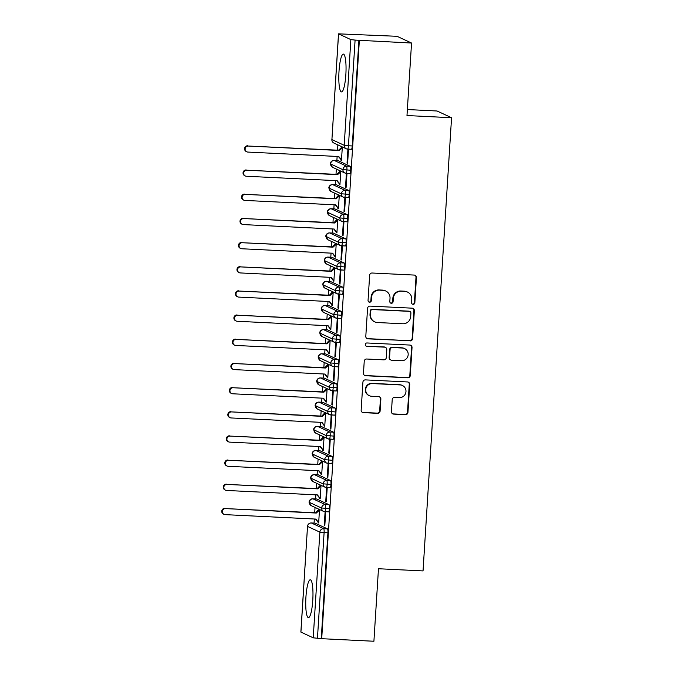 <?xml version="1.0" encoding="UTF-8"?>
<svg xmlns="http://www.w3.org/2000/svg" width="675" height="675" viewBox="0 0 675 675"><rect width="100%" height="100%" fill="white"/><g stroke="black" fill="none" stroke-linecap="round" stroke-linejoin="round"><path stroke-width="1.01" d="M413.1 304.349A1.671 1.637 114.9 0 0 414.847 302.771L416.433 277.56A2.388 2.337 114.9 0 0 414.239 275.071L372.127 273.012A2.388 2.337 114.9 0 0 369.638 275.273L368.052 300.476A1.671 1.637 114.9 0 0 369.588 302.214A1.671 1.637 114.9 0 0 371.326 300.637L371.537 297.371A7.627 7.476 114.9 0 1 379.502 290.149L383.012 290.317A7.627 7.476 114.9 0 1 390.015 298.282L389.812 301.539A1.671 1.637 114.9 0 0 391.348 303.286A1.671 1.637 114.9 0 0 393.086 301.7L393.289 298.443A7.627 7.476 114.9 0 1 401.254 291.212L404.764 291.389A7.627 7.476 114.9 0 1 411.775 299.346L411.573 302.611A1.671 1.637 114.9 0 0 413.1 304.349M412.29 304.079A1.671 1.637 114.9 0 0 414.408 302.56L415.994 277.358A2.388 2.337 114.9 0 0 414.872 275.189M368.778 301.953A1.671 1.637 114.9 0 0 370.887 300.434L371.098 297.169L371.537 297.371M390.538 303.016A1.671 1.637 114.9 0 0 392.648 301.497L392.85 298.24L393.289 298.443M305.927 597.122A18.942 3.51 92.8 0 1 310.281 579.791A18.942 3.51 92.8 0 1 312.778 600.303A18.942 3.51 92.8 0 1 308.424 617.633A18.942 3.51 92.8 0 1 305.927 597.122M339.002 71.415A18.942 3.51 92.8 0 1 343.356 54.093A18.942 3.51 92.8 0 1 345.853 74.596A18.942 3.51 92.8 0 1 341.499 91.927A18.942 3.51 92.8 0 1 339.002 71.415M391.449 411.632A2.388 2.337 114.9 0 0 393.643 414.113L405.456 414.695A2.388 2.337 114.9 0 0 407.945 412.433L409.708 384.438A2.388 2.337 114.9 0 0 407.514 381.957L365.403 379.89A2.388 2.337 114.9 0 0 362.914 382.151L361.15 410.147A2.388 2.337 114.9 0 0 363.344 412.636L377.612 413.328A2.388 2.337 114.9 0 0 380.101 411.075L380.86 399.094A2.388 2.337 114.9 0 0 378.667 396.605L371.587 396.259A6.379 6.252 114.9 0 1 365.918 388.42A6.379 6.252 114.9 0 1 372.389 383.569L400.115 384.919A6.379 6.252 114.9 0 1 405.785 392.766A6.379 6.252 114.9 0 1 399.313 397.617L394.698 397.389A2.388 2.337 114.9 0 0 392.209 399.651L391.449 411.632M338.563 33.902L331.914 139.582L344.208 145.294L350.857 39.606L338.504 33.843L397.052 36.307L411.548 43.031L355.092 40.087L348.443 145.775L352.257 145.96L358.906 40.272M411.548 43.031L406.983 115.543L451.558 117.728L423.039 570.923L378.473 568.738L373.908 641.25L321.705 638.693L359.345 40.475M410.096 340.909A2.388 2.337 114.9 0 0 412.585 338.648L414.349 310.652A2.388 2.337 114.9 0 0 412.163 308.171L370.043 306.104A2.388 2.337 114.9 0 0 367.554 308.365L365.799 336.361A2.388 2.337 114.9 0 0 367.985 338.85L409.657 340.706A2.388 2.337 114.9 0 0 412.147 338.445L413.91 310.449A2.388 2.337 114.9 0 0 412.788 308.289M412.028 347.549L410.265 375.545A2.388 2.337 114.9 0 1 407.776 377.798L365.664 375.739A2.388 2.337 114.9 0 1 363.479 373.25L364.23 361.268A2.388 2.337 114.9 0 1 366.719 359.016L383.797 359.851A2.388 2.337 114.9 0 0 386.286 357.59L386.783 349.642A2.388 2.337 114.9 0 0 384.598 347.161L366.812 346.283A1.671 1.637 114.9 0 1 365.327 344.233A1.671 1.637 114.9 0 1 367.023 342.968L409.835 345.06A2.388 2.337 114.9 0 1 412.028 347.549L411.59 347.347L409.826 375.342L410.265 375.545M451.558 117.728L437.062 110.995L407.363 109.544M350.857 39.606L355.092 40.087M321.705 638.693L313.225 637.824L300.864 632.062L307.513 526.373L300.923 632.112M314.069 523.1L314.322 519.008M314.719 512.722L315.048 507.431M315.588 498.935L315.841 494.834M316.238 488.557L316.575 483.266M317.107 474.761L317.368 470.661M317.756 464.383L318.094 459.093M318.625 450.588L318.887 446.496M319.283 440.21L319.613 434.919M320.152 426.423L320.406 422.322M320.802 416.045L321.131 410.754M321.671 402.249L321.924 398.149M322.321 391.871L322.658 386.581M323.19 378.076L323.452 373.984M323.84 367.706L324.177 362.407M324.709 353.911L324.97 349.81M325.367 343.533L325.696 338.243M326.227 329.738L326.489 325.637M326.886 319.359L327.215 314.069M327.755 305.564L328.008 301.472M328.404 295.194L328.742 289.896M329.273 281.399L329.527 277.298M329.923 271.021L330.261 265.731M330.792 257.226L331.054 253.125M331.45 246.847L331.779 241.557M332.311 233.052L332.573 228.96M332.969 222.683L333.298 217.392M333.838 208.887L334.091 204.787M334.488 198.509L334.817 193.219M335.357 184.714L335.61 180.622M336.007 174.336L336.344 169.045M336.876 160.549L337.137 156.448M337.525 150.171L337.863 144.88M342.318 146.947L341.474 160.414L340.9 160.152L341.483 160.178M347.051 163.004L347.903 149.47L348.469 149.74L347.617 163.274L347.051 163.004L347.633 163.038M341.744 146.678L341.71 147.344L338.538 150.221L248.299 146.036A3.038 2.978 114.9 0 0 246.822 151.816A3.038 2.978 114.9 0 0 247.911 152.078L338.732 156.524L341.516 159.697L340.942 159.427L340.9 160.152M321.266 638.491L327.915 532.803L324.101 532.617L317.452 638.305M327.485 528.871L315.191 523.167L311.377 522.982L323.671 528.685L327.485 528.871A3.645 0.675 92.8 0 1 327.915 532.803M352.257 145.96A3.645 0.675 92.8 0 1 351.422 149.293A3.645 0.675 92.8 0 1 351.371 149.276L347.659 149.099M316.609 498.994A3.645 0.675 92.8 0 1 316.659 498.985A3.645 0.675 92.8 0 1 316.71 498.994L312.896 498.808L325.198 504.52L329.012 504.706A3.645 0.675 92.8 0 1 329.442 508.638A3.645 0.675 92.8 0 1 328.607 511.844A3.645 0.675 92.8 0 1 328.556 511.836L324.844 511.65M329.012 504.706L316.71 498.994M315.562 519.067L318.659 522.973L319.511 509.498M318.938 509.237L315.723 512.772L225.484 508.596A3.038 2.978 114.9 0 0 224.016 514.367A3.038 2.978 114.9 0 0 225.104 514.637L315.917 519.083L318.136 521.986M324.236 525.563L324.81 525.825L325.662 512.291L325.088 512.03L324.236 525.563L324.827 525.589M318.136 474.82A3.645 0.675 92.8 0 1 318.187 474.812A3.645 0.675 92.8 0 1 318.237 474.829L314.423 474.643L326.717 480.347L330.531 480.532A3.645 0.675 92.8 0 1 330.961 484.464A3.645 0.675 92.8 0 1 330.134 487.679A3.645 0.675 92.8 0 1 330.083 487.662L326.371 487.485M330.531 480.532L318.237 474.829M317.09 494.893L320.178 498.8L321.03 485.333M320.456 485.063L317.25 488.607L227.003 484.422A3.038 2.978 114.9 0 0 225.534 490.202A3.038 2.978 114.9 0 0 226.623 490.463L317.436 494.91L319.655 497.812M325.755 501.39L326.329 501.66L327.181 488.126L326.607 487.856L325.755 501.39L326.346 501.424M319.655 450.647A3.645 0.675 92.8 0 1 319.705 450.647A3.645 0.675 92.8 0 1 319.756 450.655L315.942 450.47L328.236 456.173L332.049 456.368A3.645 0.675 92.8 0 1 332.48 460.299A3.645 0.675 92.8 0 1 331.653 463.506A3.645 0.675 92.8 0 1 331.602 463.497L327.89 463.312M332.049 456.368L319.756 450.655M318.608 470.72L321.705 474.635L322.549 461.16M321.983 460.898L318.769 464.434L228.53 460.257A3.038 2.978 114.9 0 0 227.062 466.028A3.038 2.978 114.9 0 0 228.142 466.298L318.963 470.745L321.173 473.639M327.282 477.225L327.848 477.487L328.7 463.953L328.134 463.683L327.282 477.225L327.864 477.25M321.173 426.482A3.645 0.675 92.8 0 1 321.224 426.473A3.645 0.675 92.8 0 1 321.275 426.482L317.461 426.296L329.754 432.008L333.568 432.194A3.645 0.675 92.8 0 1 333.998 436.126A3.645 0.675 92.8 0 1 333.172 439.341A3.645 0.675 92.8 0 1 333.121 439.324L329.408 439.138M333.568 432.194L321.275 426.482M320.127 446.555L323.224 450.461L324.067 436.995M323.502 436.725L320.288 440.26L230.048 436.084A3.038 2.978 114.9 0 0 228.58 441.855A3.038 2.978 114.9 0 0 229.669 442.125L320.482 446.572L322.701 449.474M328.801 453.052L329.375 453.313L330.227 439.779L329.653 439.518L328.801 453.052L329.383 453.077M322.692 402.308A3.645 0.675 92.8 0 1 322.743 402.3A3.645 0.675 92.8 0 1 322.793 402.317L318.98 402.131L331.273 407.835L335.087 408.021A3.645 0.675 92.8 0 1 335.517 411.952A3.645 0.675 92.8 0 1 334.69 415.167A3.645 0.675 92.8 0 1 334.64 415.15L330.927 414.973M335.087 408.021L322.793 402.317M321.646 422.381L324.743 426.296L325.595 412.822M325.021 412.56L321.806 416.095L231.567 411.91A3.038 2.978 114.9 0 0 230.099 417.69A3.038 2.978 114.9 0 0 231.188 417.96L322 422.398L324.219 425.301M330.32 428.878L330.893 429.148L331.746 415.614L331.172 415.344L330.32 428.878L330.91 428.912M324.211 378.143A3.645 0.675 92.8 0 1 324.262 378.135A3.645 0.675 92.8 0 1 324.312 378.143L320.498 377.958L332.8 383.67L336.614 383.856A3.645 0.675 92.8 0 1 337.044 387.788A3.645 0.675 92.8 0 1 336.209 390.994A3.645 0.675 92.8 0 1 336.167 390.985L332.454 390.8M336.614 383.856L324.312 378.143M323.165 398.216L326.261 402.123L327.113 388.648M326.54 388.387L323.333 391.922L233.086 387.745A3.038 2.978 114.9 0 0 231.618 393.517A3.038 2.978 114.9 0 0 232.706 393.787L323.519 398.233L325.738 401.136M331.838 404.713L332.412 404.975L333.264 391.441L332.691 391.179L331.838 404.713L332.429 404.738M325.738 353.97A3.645 0.675 92.8 0 1 325.789 353.962A3.645 0.675 92.8 0 1 325.839 353.97L322.026 353.784L334.319 359.497L338.133 359.682A3.645 0.675 92.8 0 1 338.563 363.614A3.645 0.675 92.8 0 1 337.736 366.829A3.645 0.675 92.8 0 1 337.686 366.812L333.973 366.635M338.133 359.682L325.839 353.97M324.692 374.043L327.788 377.949L328.632 364.483M328.058 364.213L324.852 367.748L234.605 363.572A3.038 2.978 114.9 0 0 233.137 369.343A3.038 2.978 114.9 0 0 234.225 369.613L325.038 374.06L327.257 376.962M333.366 380.54L333.931 380.81L334.783 367.267L334.218 367.006L333.366 380.54L333.948 380.573M327.257 329.797A3.645 0.675 92.8 0 1 327.308 329.788A3.645 0.675 92.8 0 1 327.358 329.805L323.544 329.619L335.838 335.323L339.652 335.509A3.645 0.675 92.8 0 1 340.082 339.441A3.645 0.675 92.8 0 1 339.255 342.655A3.645 0.675 92.8 0 1 339.204 342.638L335.492 342.461M339.652 335.509L327.358 329.805M326.211 349.869L329.307 353.784L330.151 340.31M329.586 340.048L326.371 343.583L236.132 339.398A3.038 2.978 114.9 0 0 234.664 345.178A3.038 2.978 114.9 0 0 235.752 345.448L326.565 349.886L328.784 352.789M334.884 356.366L335.45 356.636L336.302 343.102L335.737 342.832L334.884 356.366L335.467 356.4M328.776 305.632A3.645 0.675 92.8 0 1 328.826 305.623A3.645 0.675 92.8 0 1 328.877 305.632L325.063 305.446L337.357 311.158L341.17 311.344A3.645 0.675 92.8 0 1 341.601 315.276A3.645 0.675 92.8 0 1 340.774 318.482A3.645 0.675 92.8 0 1 340.723 318.473L337.011 318.288M341.17 311.344L328.877 305.632M327.729 325.704L330.826 329.611L331.678 316.136M331.104 315.875L327.89 319.41L237.651 315.233A3.038 2.978 114.9 0 0 236.183 321.005A3.038 2.978 114.9 0 0 237.271 321.275L328.084 325.721L330.303 328.624M336.403 332.201L336.977 332.463L337.829 318.929L337.255 318.668L336.403 332.201L336.985 332.227M330.294 281.458A3.645 0.675 92.8 0 1 330.345 281.45A3.645 0.675 92.8 0 1 330.396 281.467L326.582 281.273L338.884 286.985L342.698 287.17A3.645 0.675 92.8 0 1 343.128 291.102A3.645 0.675 92.8 0 1 342.293 294.317A3.645 0.675 92.8 0 1 342.242 294.3L338.529 294.123M342.698 287.17L330.396 281.467M329.248 301.531L332.345 305.438L333.197 291.971M332.623 291.701L329.417 295.237L239.169 291.06A3.038 2.978 114.9 0 0 237.701 296.84A3.038 2.978 114.9 0 0 238.79 297.101L329.602 301.548L331.822 304.45M337.922 308.028L338.496 308.298L339.348 294.756L338.774 294.494L337.922 308.028L338.512 308.062M331.822 257.285A3.645 0.675 92.8 0 1 331.872 257.276A3.645 0.675 92.8 0 1 331.923 257.293L328.109 257.108L340.402 262.811L344.216 262.997A3.645 0.675 92.8 0 1 344.647 266.929A3.645 0.675 92.8 0 1 343.82 270.143A3.645 0.675 92.8 0 1 343.769 270.135L340.057 269.949M344.216 262.997L331.923 257.293M330.775 277.358L333.872 281.273L334.716 267.798M334.142 267.536L330.936 271.072L240.688 266.895A3.038 2.978 114.9 0 0 239.22 272.666A3.038 2.978 114.9 0 0 240.308 272.936L331.121 277.374L333.34 280.277M339.449 283.863L340.014 284.124L340.867 270.591L340.293 270.321L339.449 283.863L340.031 283.888M333.34 233.12A3.645 0.675 92.8 0 1 333.391 233.111A3.645 0.675 92.8 0 1 333.442 233.12L329.628 232.934L341.921 238.646L345.735 238.832A3.645 0.675 92.8 0 1 346.165 242.764A3.645 0.675 92.8 0 1 345.338 245.97A3.645 0.675 92.8 0 1 345.288 245.962L341.575 245.776M345.735 238.832L333.442 233.12M332.294 253.192L335.391 257.099L336.234 243.624M335.669 243.363L332.454 246.898L242.215 242.722A3.038 2.978 114.9 0 0 240.747 248.493A3.038 2.978 114.9 0 0 241.836 248.763L332.648 253.209L334.868 256.112M340.968 259.689L341.533 259.951L342.385 246.417L341.82 246.156L340.968 259.689L341.55 259.715M334.859 208.946A3.645 0.675 92.8 0 1 334.91 208.938A3.645 0.675 92.8 0 1 334.96 208.955L331.147 208.761L343.44 214.473L347.254 214.658A3.645 0.675 92.8 0 1 347.684 218.59A3.645 0.675 92.8 0 1 346.857 221.805A3.645 0.675 92.8 0 1 346.807 221.788L343.094 221.611M347.254 214.658L334.96 208.955M333.813 229.019L336.909 232.926L337.753 219.459M337.188 219.189L333.973 222.733L243.734 218.548A3.038 2.978 114.9 0 0 242.266 224.328A3.038 2.978 114.9 0 0 243.354 224.589L334.167 229.036L336.386 231.938M342.487 235.516L343.06 235.786L343.913 222.244L343.339 221.982L342.487 235.516L343.069 235.55M336.378 184.773A3.645 0.675 92.8 0 1 336.428 184.764A3.645 0.675 92.8 0 1 336.479 184.781L332.665 184.596L344.967 190.299L348.781 190.493A3.645 0.675 92.8 0 1 349.211 194.417A3.645 0.675 92.8 0 1 348.376 197.632A3.645 0.675 92.8 0 1 348.325 197.623L344.613 197.438M348.781 190.493L336.479 184.781M335.332 204.846L338.428 208.761L339.28 195.286M338.707 195.024L335.492 198.56L245.253 194.383A3.038 2.978 114.9 0 0 243.785 200.154A3.038 2.978 114.9 0 0 244.873 200.424L335.686 204.863L337.905 207.765M344.005 211.351L344.579 211.613L345.431 198.079L344.858 197.809L344.005 211.351L344.596 211.376M337.897 160.608A3.645 0.675 92.8 0 1 337.956 160.599A3.645 0.675 92.8 0 1 337.998 160.608L334.184 160.422L346.486 166.134L350.3 166.32A3.645 0.675 92.8 0 1 350.73 170.252A3.645 0.675 92.8 0 1 349.903 173.458A3.645 0.675 92.8 0 1 349.852 173.45L346.14 173.264M350.3 166.32L337.998 160.608M336.85 180.681L339.947 184.587L340.799 171.113M340.225 170.851L337.019 174.386L246.772 170.21A3.038 2.978 114.9 0 0 245.303 175.981A3.038 2.978 114.9 0 0 246.392 176.251L337.205 180.697L339.424 183.6M345.524 187.178L346.098 187.439L346.95 173.905L346.376 173.644L345.524 187.178L346.115 187.203M350.73 170.252L342.681 169.585L330.328 163.822A3.645 3.645 0 0 1 334.142 160.414L337.956 160.599M339.382 184.326L339.964 184.351M337.863 208.491L338.445 208.524M336.336 232.664L336.926 232.689M334.817 256.837L335.407 256.863M333.298 281.002L333.88 281.036M331.779 305.176L332.362 305.201M330.252 329.349L330.843 329.375M328.733 353.514L329.324 353.548M327.215 377.688L327.797 377.713M325.696 401.853L326.278 401.887M324.177 426.026L324.759 426.06M322.65 450.2L323.241 450.225M321.131 474.365L321.713 474.398M319.613 498.538L320.195 498.563M318.094 522.712L318.676 522.737M349.211 194.417L341.162 193.75L328.801 187.988A3.645 3.645 0 0 1 332.615 184.579A3.645 0.675 -87.2 0 0 332.564 184.587M347.684 218.59L339.643 217.924L327.282 212.161A3.645 3.645 0 0 1 331.096 208.752A3.645 0.675 -87.2 0 0 331.045 208.761M346.165 242.764L338.116 242.097L325.763 236.334A3.645 3.645 0 0 1 329.577 232.926A3.645 0.675 -87.2 0 0 329.518 232.934M344.647 266.929L336.597 266.262L324.245 260.499A3.645 3.645 0 0 1 328.058 257.091A3.645 0.675 -87.2 0 0 327.999 257.099M343.128 291.102L335.078 290.436L322.718 284.673A3.645 3.645 0 0 1 326.531 281.264L330.345 281.45M341.601 315.276L333.56 314.609L321.199 308.846A3.645 3.645 0 0 1 325.012 305.438A3.645 0.675 -87.2 0 0 324.962 305.446M340.082 339.441L332.032 338.774L319.68 333.011A3.645 3.645 0 0 1 323.494 329.602A3.645 0.675 -87.2 0 0 323.435 329.611M338.563 363.614L330.514 362.948L318.161 357.185A3.645 3.645 0 0 1 321.975 353.776L325.789 353.962M337.044 387.788L328.995 387.113L316.642 381.358A3.645 3.645 0 0 1 320.448 377.941L324.262 378.135M335.517 411.952L327.476 411.286L315.115 405.523A3.645 3.645 0 0 1 318.929 402.114A3.645 0.675 -87.2 0 0 318.878 402.123M333.998 436.126L325.949 435.459L313.597 429.697A3.645 3.645 0 0 1 317.41 426.288L321.224 426.473M332.48 460.299L324.43 459.624L312.078 453.862A3.645 3.645 0 0 1 315.892 450.453L319.705 450.647M330.961 484.464L322.912 483.798L310.559 478.035A3.645 3.645 0 0 1 314.373 474.626A3.645 0.675 -87.2 0 0 314.314 474.635M329.442 508.638L321.393 507.971L309.032 502.208A3.645 3.645 0 0 1 312.846 498.8A3.645 0.675 -87.2 0 0 312.795 498.808M407.498 292.064L407.059 291.853A7.627 7.476 114.9 0 0 404.325 291.187L404.764 291.389M392.85 298.24A7.627 7.476 114.9 0 1 400.815 291.009L404.325 291.187M385.746 290.993L385.307 290.79A7.627 7.476 114.9 0 0 382.573 290.115L383.012 290.317M371.098 297.169A7.627 7.476 114.9 0 1 379.063 289.946L382.573 290.115M366.922 338.521A2.388 2.337 114.9 0 0 367.546 338.648L409.657 340.706M410.906 313.107A1.671 1.637 114.9 0 0 409.379 311.361L372.414 309.555A1.671 1.637 114.9 0 0 370.668 311.133L370.448 314.575A7.627 7.476 114.9 0 0 377.46 322.532L402.73 323.772A7.627 7.476 114.9 0 0 410.695 316.541L410.906 313.107M409.978 311.512L409.539 311.31A1.671 1.637 114.9 0 0 408.94 311.158L409.379 311.361M374.726 321.857L374.288 321.654A7.627 7.476 114.9 0 1 370.01 314.373L370.229 310.93A1.671 1.637 114.9 0 1 371.976 309.352L408.94 311.158M364.593 375.418A2.388 2.337 114.9 0 0 365.226 375.536L407.337 377.595A2.388 2.337 114.9 0 0 409.826 375.342M385.45 347.372L385.012 347.161A2.388 2.337 114.9 0 0 384.159 346.95L366.812 346.283M401.515 360.72A6.379 6.252 114.9 0 0 404.603 348.587A6.379 6.252 114.9 0 0 402.317 348.022L392.546 347.549A2.388 2.337 114.9 0 0 390.057 349.802L389.559 357.75A2.388 2.337 114.9 0 0 391.753 360.239L401.515 360.72M404.603 348.587L404.165 348.384A6.379 6.252 114.9 0 0 401.878 347.819L402.317 348.022M390.901 360.028L390.454 359.826A2.388 2.337 114.9 0 1 389.121 357.548L389.618 349.599A2.388 2.337 114.9 0 1 392.108 347.347L401.878 347.819M411.59 347.347A2.388 2.337 114.9 0 0 410.468 345.178M402.401 385.484L401.962 385.282A6.379 6.252 114.9 0 0 399.676 384.716L400.115 384.919M369.309 395.693L368.862 395.491A6.379 6.252 114.9 0 1 371.95 383.358L399.676 384.716M362.273 412.307A2.388 2.337 114.9 0 0 362.905 412.425L377.173 413.125A2.388 2.337 114.9 0 0 379.662 410.873L380.422 398.891A2.388 2.337 114.9 0 0 379.299 396.723M392.572 413.792A2.388 2.337 114.9 0 0 393.204 413.91L405.017 414.492A2.388 2.337 114.9 0 0 407.506 412.231L409.269 384.235A2.388 2.337 114.9 0 0 408.147 382.075M246.822 151.816L246.257 151.546A3.038 2.978 -65.1 0 1 247.725 145.775M342.293 147.369L341.71 147.344L342.276 147.606L339.112 150.483L248.299 146.036M338.377 156.507L340.942 159.427M338.538 150.221L339.112 150.483M245.303 175.981L244.738 175.719A3.038 2.978 -65.1 0 1 246.206 169.948M340.774 171.543L340.183 171.509L340.757 171.779L337.584 174.656L246.772 170.21M337.019 174.386L337.584 174.656M243.785 200.154L243.211 199.893A3.038 2.978 -65.1 0 1 244.679 194.113M339.255 195.708L338.664 195.682L339.238 195.953L336.066 198.821L245.253 194.383M335.492 198.56L336.066 198.821M242.266 224.328L241.692 224.058A3.038 2.978 -65.1 0 1 243.16 218.287M337.728 219.881L337.146 219.856L337.719 220.118L334.547 222.995L243.734 218.548M333.973 222.733L334.547 222.995M240.747 248.493L240.173 248.231A3.038 2.978 -65.1 0 1 241.642 242.452M336.209 244.055L335.627 244.021L336.192 244.291L333.028 247.168L242.215 242.722M332.454 246.898L333.028 247.168M239.22 272.666L238.655 272.396A3.038 2.978 -65.1 0 1 240.123 266.625M334.69 268.22L334.1 268.194L334.673 268.456L331.501 271.333L240.688 266.895M330.936 271.072L331.501 271.333M237.701 296.84L237.128 296.57A3.038 2.978 -65.1 0 1 238.596 290.798M333.172 292.393L332.581 292.368L333.155 292.629L329.982 295.507L239.169 291.06M329.417 295.237L329.982 295.507M236.183 321.005L235.609 320.743A3.038 2.978 -65.1 0 1 237.077 314.963M331.644 316.567L331.062 316.533L331.636 316.803L328.463 319.68L237.651 315.233M327.89 319.41L328.463 319.68M234.664 345.178L234.09 344.908A3.038 2.978 -65.1 0 1 235.558 339.137M330.126 340.732L329.543 340.706L330.109 340.968L326.945 343.845L236.132 339.398M326.371 343.583L326.945 343.845M233.137 369.343L232.571 369.082A3.038 2.978 -65.1 0 1 234.039 363.31M328.607 364.905L328.016 364.88L328.59 365.141L325.426 368.018L234.605 363.572M324.852 367.748L325.426 368.018M231.618 393.517L231.052 393.255A3.038 2.978 -65.1 0 1 232.521 387.475M327.088 389.078L326.498 389.045L327.071 389.315L323.899 392.183L233.086 387.745M323.333 391.922L323.899 392.183M230.099 417.69L229.525 417.42A3.038 2.978 -65.1 0 1 230.993 411.649M325.561 413.243L324.979 413.218L325.552 413.48L322.38 416.357L231.567 411.91M321.806 416.095L322.38 416.357M228.58 441.855L228.007 441.593A3.038 2.978 -65.1 0 1 229.475 435.822M324.042 437.417L323.46 437.392L324.025 437.653L320.861 440.53L230.048 436.084M320.288 440.26L320.861 440.53M227.062 466.028L226.488 465.767A3.038 2.978 -65.1 0 1 227.956 459.987M322.523 461.59L321.941 461.557L322.507 461.827L319.343 464.695L228.53 460.257M318.769 464.434L319.343 464.695M225.534 490.202L224.969 489.932A3.038 2.978 -65.1 0 1 226.437 484.161M321.005 485.755L320.414 485.73L320.988 485.992L317.815 488.869L227.003 484.422M317.25 488.607L317.815 488.869M224.016 514.367L223.442 514.105A3.038 2.978 -65.1 0 1 224.91 508.334M319.486 509.929L318.895 509.895L319.469 510.165L316.297 513.042L225.484 508.596M315.723 512.772L316.297 513.042M414.408 302.56L414.847 302.771M370.887 300.434L371.326 300.637M392.648 301.497L393.086 301.7M338.504 33.843L331.914 139.582A3.645 3.569 114.9 0 0 333.956 143.066L346.25 148.77A3.645 3.569 114.9 0 1 344.208 145.294L348.443 145.775A3.645 0.675 92.8 0 1 347.608 149.107A3.645 0.675 92.8 0 1 347.558 149.091A3.645 3.569 114.9 0 1 346.25 148.77A3.645 3.645 0 0 0 347.608 149.107L351.422 149.293M313.225 637.824L319.874 532.136L307.572 526.433A3.645 3.569 114.9 0 1 311.377 522.982A3.645 0.675 -87.2 0 0 311.327 522.965L315.141 523.15M324.101 532.617L319.874 532.136A3.645 3.569 114.9 0 1 323.671 528.685A3.645 0.675 92.8 0 1 324.101 532.617M349.903 173.458L346.089 173.273A3.645 0.675 92.8 0 1 346.039 173.264L346.03 173.264A3.645 3.569 114.9 0 1 344.731 172.943L346.089 173.273A3.645 0.675 92.8 0 0 346.916 170.066A3.645 0.675 92.8 0 0 346.486 166.134A3.645 3.569 114.9 0 0 344.731 172.943L332.429 167.231A3.645 3.569 114.9 0 1 334.184 160.422A3.645 0.675 -87.2 0 0 334.142 160.414M348.376 197.632L343.204 197.108A3.645 3.569 114.9 0 1 344.967 190.299A3.645 0.675 92.8 0 1 345.398 194.231A3.645 0.675 92.8 0 1 344.562 197.446A3.645 0.675 92.8 0 1 344.512 197.429L344.512 197.429A3.645 3.569 114.9 0 1 343.204 197.108L330.91 191.405L328.801 187.996M346.857 221.805L341.685 221.282A3.645 3.569 114.9 0 1 343.44 214.473A3.645 0.675 92.8 0 1 343.87 218.405A3.645 0.675 92.8 0 1 343.043 221.619A3.645 0.675 92.8 0 1 342.993 221.602L342.993 221.602A3.645 3.569 114.9 0 1 341.685 221.282L329.392 215.57L327.282 212.161M345.338 245.97L340.166 245.455A3.645 3.569 114.9 0 1 341.921 238.646A3.645 0.675 92.8 0 1 342.352 242.578A3.645 0.675 92.8 0 1 341.525 245.784A3.645 0.675 92.8 0 1 341.474 245.776L341.474 245.776A3.645 3.569 114.9 0 1 340.166 245.455L327.873 239.743L325.763 236.334M343.82 270.143L338.648 269.62A3.645 3.569 114.9 0 1 340.402 262.811A3.645 0.675 92.8 0 1 340.833 266.743A3.645 0.675 92.8 0 1 340.006 269.958A3.645 0.675 92.8 0 1 339.955 269.941L339.947 269.941A3.645 3.569 114.9 0 1 338.648 269.62L326.346 263.917L324.245 260.499M342.293 294.317L337.12 293.794A3.645 3.569 114.9 0 1 338.884 286.985A3.645 0.675 92.8 0 1 339.314 290.917A3.645 0.675 92.8 0 1 338.479 294.131A3.645 0.675 92.8 0 1 338.428 294.114L338.428 294.114A3.645 3.569 114.9 0 1 337.12 293.794L324.827 288.082L322.718 284.673M340.774 318.482L335.602 317.967A3.645 3.569 114.9 0 1 337.357 311.158A3.645 0.675 92.8 0 1 337.787 315.09A3.645 0.675 92.8 0 1 336.96 318.296A3.645 0.675 92.8 0 1 336.909 318.288L336.909 318.288A3.645 3.569 114.9 0 1 335.602 317.967L323.308 312.255L321.199 308.846M339.255 342.655L334.083 342.132A3.645 3.569 114.9 0 1 335.838 335.323A3.645 0.675 92.8 0 1 336.268 339.255A3.645 0.675 92.8 0 1 335.441 342.47A3.645 0.675 92.8 0 1 335.391 342.453L335.391 342.453A3.645 3.569 114.9 0 1 334.083 342.132L321.789 336.428L319.68 333.011M337.736 366.829L332.564 366.306A3.645 3.569 114.9 0 1 334.319 359.497A3.645 0.675 92.8 0 1 334.749 363.428A3.645 0.675 92.8 0 1 333.923 366.635A3.645 0.675 92.8 0 1 333.872 366.626L333.872 366.626A3.645 3.569 114.9 0 1 332.564 366.306L320.262 360.593L318.161 357.185M336.209 390.994L331.045 390.471A3.645 3.569 114.9 0 1 332.8 383.67A3.645 0.675 92.8 0 1 333.231 387.593A3.645 0.675 92.8 0 1 332.404 390.808A3.645 0.675 92.8 0 1 332.353 390.8L332.345 390.8A3.645 3.569 114.9 0 1 331.045 390.471L318.743 384.767L316.642 381.358M334.69 415.167L329.518 414.644A3.645 3.569 114.9 0 1 331.273 407.835A3.645 0.675 92.8 0 1 331.712 411.767A3.645 0.675 92.8 0 1 330.877 414.982A3.645 0.675 92.8 0 1 330.826 414.965L330.826 414.965A3.645 3.569 114.9 0 1 329.518 414.644L317.225 408.94L315.115 405.523M333.172 439.341L327.999 438.818A3.645 3.569 114.9 0 1 329.754 432.008A3.645 0.675 92.8 0 1 330.185 435.94A3.645 0.675 92.8 0 1 329.358 439.147A3.645 0.675 92.8 0 1 329.307 439.138L329.307 439.138A3.645 3.569 114.9 0 1 327.999 438.818L315.706 433.105L313.597 429.697M331.653 463.506L326.481 462.983A3.645 3.569 114.9 0 1 328.236 456.173A3.645 0.675 92.8 0 1 328.666 460.105A3.645 0.675 92.8 0 1 327.839 463.32A3.645 0.675 92.8 0 1 327.788 463.312L327.788 463.312A3.645 3.569 114.9 0 1 326.481 462.983L314.187 457.279L312.078 453.87M330.134 487.679L324.962 487.156A3.645 3.569 114.9 0 1 326.717 480.347A3.645 0.675 92.8 0 1 327.147 484.279A3.645 0.675 92.8 0 1 326.32 487.493A3.645 0.675 92.8 0 1 326.27 487.477L326.261 487.477A3.645 3.569 114.9 0 1 324.962 487.156L312.66 481.444L310.559 478.035M328.607 511.844L323.435 511.329A3.645 3.569 114.9 0 1 325.198 504.52A3.645 0.675 92.8 0 1 325.628 508.452A3.645 0.675 92.8 0 1 324.793 511.658A3.645 0.675 92.8 0 1 324.743 511.65L324.743 511.65A3.645 3.569 114.9 0 1 323.435 511.329L311.141 505.617L309.032 502.208M330.91 191.405A3.645 3.569 114.9 0 1 332.665 184.596A3.645 0.675 -87.2 0 0 332.615 184.579L336.428 184.764M329.392 215.57A3.645 3.569 114.9 0 1 331.147 208.761A3.645 0.675 -87.2 0 0 331.096 208.752L334.91 208.938M327.873 239.743A3.645 3.569 114.9 0 1 329.628 232.934A3.645 0.675 -87.2 0 0 329.577 232.926L333.391 233.111M326.346 263.917A3.645 3.569 114.9 0 1 328.109 257.108A3.645 0.675 -87.2 0 0 328.058 257.091L331.872 257.276M324.827 288.082A3.645 3.569 114.9 0 1 326.582 281.273A3.645 0.675 -87.2 0 0 326.531 281.264M323.308 312.255A3.645 3.569 114.9 0 1 325.063 305.446A3.645 0.675 -87.2 0 0 325.012 305.438L328.826 305.623M321.789 336.428A3.645 3.569 114.9 0 1 323.544 329.619A3.645 0.675 -87.2 0 0 323.494 329.602L327.308 329.788M320.262 360.593A3.645 3.569 114.9 0 1 322.026 353.784A3.645 0.675 -87.2 0 0 321.975 353.776M318.743 384.767A3.645 3.569 114.9 0 1 320.498 377.958A3.645 0.675 -87.2 0 0 320.448 377.941M317.225 408.94A3.645 3.569 114.9 0 1 318.98 402.131A3.645 0.675 -87.2 0 0 318.929 402.114L322.743 402.3M315.706 433.105A3.645 3.569 114.9 0 1 317.461 426.296A3.645 0.675 -87.2 0 0 317.41 426.288M314.187 457.279A3.645 3.569 114.9 0 1 315.942 450.47A3.645 0.675 -87.2 0 0 315.892 450.453M312.66 481.444A3.645 3.569 114.9 0 1 314.423 474.643A3.645 0.675 -87.2 0 0 314.373 474.626L318.187 474.812M311.141 505.617A3.645 3.569 114.9 0 1 312.896 498.808A3.645 0.675 -87.2 0 0 312.846 498.8L316.659 498.985M400.815 291.009L401.254 291.212M379.063 289.946L379.502 290.149M415.994 277.358L416.433 277.56M367.546 338.648L367.985 338.85M413.91 310.449L414.349 310.652M412.147 338.445L412.585 338.648M371.976 309.352L372.414 309.555M370.229 310.93L370.668 311.133M370.01 314.373L370.448 314.575M407.337 377.595L407.776 377.798M365.226 375.536L365.664 375.739M384.159 346.95L384.598 347.161M392.108 347.347L392.546 347.549M389.618 349.599L390.057 349.802M389.121 357.548L389.559 357.75M371.95 383.358L372.389 383.569M380.422 398.891L380.86 399.094M379.662 410.873L380.101 411.075M377.173 413.125L377.612 413.328M362.905 412.425L363.344 412.636M409.269 384.235L409.708 384.438M407.506 412.231L407.945 412.433M405.017 414.492L405.456 414.695M393.204 413.91L393.643 414.113M331.855 139.531A3.645 3.645 0 0 0 333.956 143.066M332.429 167.231L330.328 163.822M311.327 522.965A3.645 3.645 0 0 0 307.513 526.373"/></g></svg>
